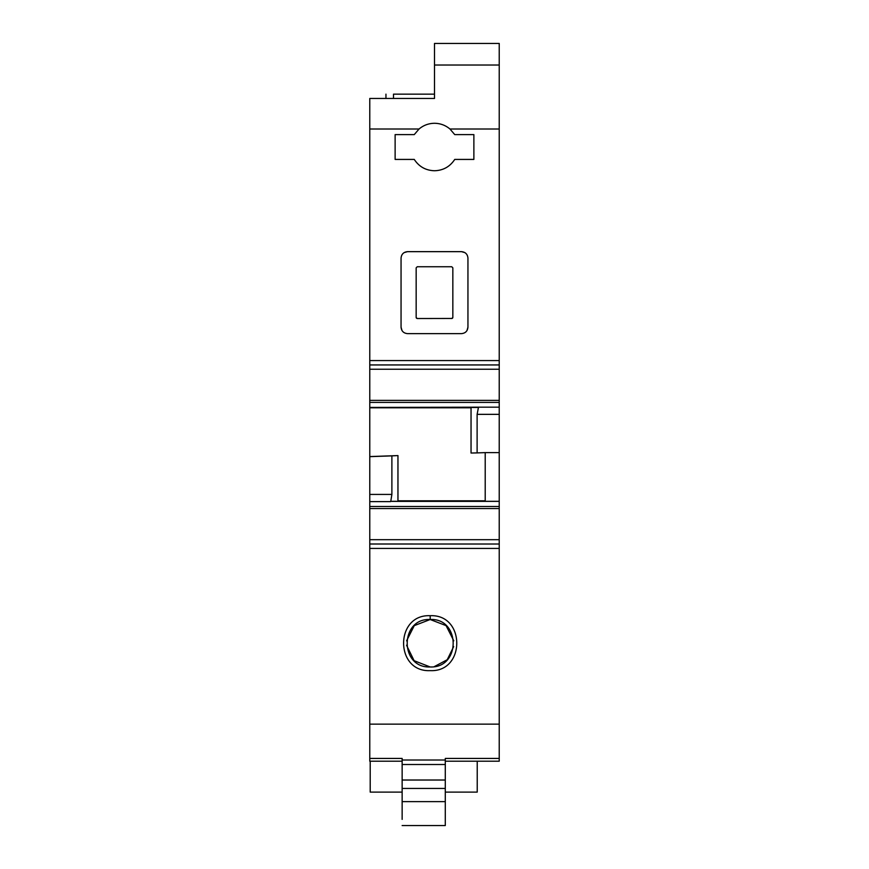 <?xml version="1.0" encoding="UTF-8"?>
<svg xmlns="http://www.w3.org/2000/svg" width="869" height="869" viewBox="0 0 869 869"><rect width="100%" height="100%" fill="white"/><g stroke="black" fill="none" stroke-linecap="round" stroke-linejoin="round"><path stroke-width="1.3" d="M402.141 761.19L369.77 761.19L369.77 129.003L419.043 129.003C423.518 125.266 428.667 123.355 434.5 123.279C440.333 123.355 445.482 125.266 449.957 129.003L454.737 134.608L473.877 134.608L473.877 159.418L454.737 159.418C449.957 166.696 443.212 170.476 434.5 170.748C425.788 170.476 419.043 166.696 414.263 159.418L395.123 159.418L395.123 134.608L414.263 134.608L395.123 134.608M419.043 129.003L414.263 134.608M449.957 129.003L499.23 129.003L499.23 414.35L477.114 414.35L478.504 407.181L369.77 407.42M464.85 252.607L461.472 251.652C465.404 252.032 467.555 254.193 467.946 258.126L467.946 327.168C467.555 331.1 465.404 333.251 461.472 333.631L407.528 333.631C403.596 333.251 401.445 331.1 401.054 327.168L401.054 258.126C401.445 254.193 403.596 252.032 407.528 251.652L461.472 251.652M466.979 330.568L467.946 327.168M402.021 330.568L401.054 327.168M404.15 252.607L407.528 251.652M369.77 129.003L369.77 98.469L434.5 98.469L434.5 65.023L499.23 65.023L499.23 129.003M369.77 407.474L478.222 407.474L369.77 407.474M369.77 364.947L499.23 364.947L369.77 364.947M391.767 501.315L499.23 501.315L390.778 501.326L499.23 501.315L499.23 761.19L445.286 761.19M434.5 65.023L434.5 43.45L499.23 43.45L499.23 65.023M499.23 501.315L499.23 414.35M434.5 98.469L393.505 98.469L393.505 94.156C383.761 94.156 383.761 94.156 393.505 94.156L434.5 94.156M369.77 758.431L402.141 758.431L402.141 764.514L445.286 764.514L445.286 760.017L402.141 760.017M499.23 758.431L445.286 758.431L445.286 760.017M369.77 724.149L499.23 724.149M430.188 670.629C394.776 672.345 394.722 614.035 430.188 615.708C465.654 614.035 465.599 672.345 430.188 670.629M390.778 501.326L391.886 494.418L391.886 455.877L397.959 455.584L397.959 501.315M369.77 456.649L391.886 455.877M369.77 456.573L397.959 455.584M477.114 414.35L477.114 452.901L471.041 453.031L471.041 407.474M477.114 452.901L485.206 452.619L485.206 501.315M499.23 452.619L485.206 452.619M451.761 318.532L452.836 317.457L452.836 267.837L451.761 266.75L417.239 266.75L416.164 267.837L416.164 317.457L417.239 318.532L451.761 318.467A1.075 1.075 180 0 0 452.836 317.391L452.836 267.837M445.286 780.025L445.286 801.631L402.141 801.631L402.141 780.025L445.286 780.025L445.286 764.514M445.286 801.631L445.286 825.55L402.141 825.55M402.141 801.631L402.141 819.38M402.141 780.025L402.141 764.514M430.188 666.968C399.327 668.272 399.794 617.902 430.188 619.51C460.559 617.913 461.07 668.25 430.188 666.968L414.122 660.701L406.54 645.222M451.761 318.467L417.239 318.532M416.164 317.391A1.075 1.075 180 0 0 417.239 318.467M445.286 792.104L477.222 792.104L477.222 761.19M370.205 761.19L370.205 792.104L402.141 792.104M453.792 640.811L446.079 625.626L430.188 619.51L414.274 625.637L406.573 640.855M434.272 666.621L447.22 659.745L453.683 646.579M369.77 360.581L499.23 360.581M369.77 548.415L499.23 548.415M369.77 544.016L499.23 544.016L369.77 544.005M369.77 539.682L499.23 539.682M369.77 508.561L499.23 508.561M369.77 506.497L499.23 506.497M390.692 501.38L499.23 501.38M369.77 501.619L390.496 501.619M369.77 494.418L391.886 494.418M369.77 407.811L471.041 407.811M397.959 500.805L485.206 500.805M369.77 402.401L499.23 402.401M499.23 407.181L478.504 407.181M369.77 400.359L499.23 400.359M369.77 369.238L499.23 369.238M430.188 619.51L430.188 615.708M402.141 788.455L445.286 788.455M385.955 98.469L385.955 94.156"/></g></svg>
